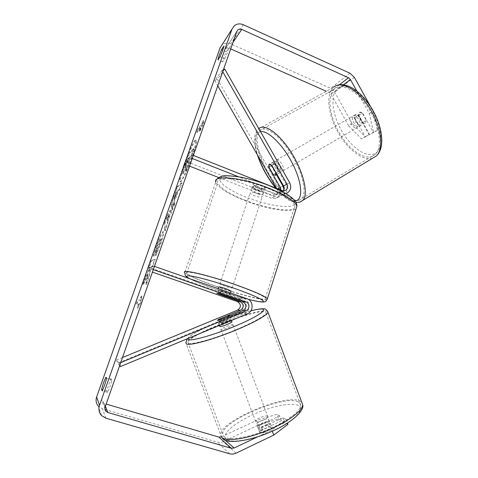 <?xml version="1.0" encoding="UTF-8"?>
<svg xmlns="http://www.w3.org/2000/svg" width="478" height="478" viewBox="0 0 478 478"><rect width="100%" height="100%" fill="white"/><g stroke="black" fill="none" stroke-linecap="round" stroke-linejoin="round"><path stroke-width="0.36" stroke-dasharray="2.39 1.79" d="M276.421 174.703L271.396 165.926L271.653 162.765C272.311 162.412 273.243 162.825 274.462 164.014L286.143 184.43C288.288 189.874 286.788 193.578 281.656 195.55L277.64 195.185L256.083 186.689C253.412 186.163 252.073 186.283 252.073 187.053L253.25 188.29L274.527 196.649L278.483 197.014C282.032 196.004 283.86 193.566 283.974 189.706M271.868 165.508L274.462 164.014M224.738 69.011L217.43 79.246L279.588 187.711C281.673 192.993 280.216 196.595 275.214 198.519L271.313 198.167L218.667 177.535M223.405 69.698L222.001 70.421L222.712 71.676M286.017 193.709L281.058 193.578L238.624 176.806M276.648 188.434L277.085 189.192C278.298 192.252 277.461 194.355 274.569 195.49L272.251 195.287L186.336 161.51L185.297 164.456L189.593 166.135M283.382 190.865L280.986 192.431L278.608 192.222L257.068 183.707C254.398 183.188 253.059 183.319 253.053 184.102L254.224 185.35L275.477 193.733L277.826 193.937C279.69 193.417 280.747 192.156 280.986 190.154M193.357 155.404L192.317 154.992L186.336 161.51M192.276 158.487L191.236 158.081L185.297 164.456M191.236 158.081L192.317 154.992M222.001 70.421L214.807 80.609L217.43 79.246M214.807 80.609L217.771 85.777M257.068 183.707L256.083 186.689M254.224 185.35L253.25 188.29M269.024 167.294L271.396 165.926M219.916 322.303L218.709 323.492L222.324 322.698L244.33 313.568C250.807 311.226 250.562 300.614 244.001 298.672L221.559 290.845L217.789 290.188L241.3 298.642C247.771 300.554 248.01 311.011 241.623 313.311L219.916 322.303L218.793 319.316M119.673 365.55L117.684 363.161L238.833 313.054C245.124 310.784 244.891 300.495 238.516 298.613L149.052 267.453L147.959 270.566L152.428 272.119M119.882 364.941L119.237 363.244L120.689 362.641M153.295 269.652L152.213 269.275L147.959 270.566M154.442 266.389L153.36 266.007L152.213 269.275M153.36 266.007L149.052 267.453M119.237 363.244L116.477 360.018L117.684 363.161M116.477 360.018L122.476 357.544M220.519 293.994L221.559 290.845M218.159 293.982L219.175 290.929M221.153 319.591L222.324 322.698M256.937 424.739C258.64 426.215 269.293 421.781 268.947 419.744L268.636 419.236C266.802 417.838 256.375 422.199 256.662 424.249L256.937 424.739M260.307 430.989L259.65 432.166L259.936 432.674L262.936 432.775L271.325 428.79L271.934 427.661L271.612 427.129L268.594 427.063L260.307 430.989L258.245 425.54C260.289 423.759 263.049 422.456 266.545 421.626L268.594 427.063M271.325 428.79L269.245 423.281C267.22 425.085 264.424 426.406 260.851 427.248L262.936 432.775M231.967 321.64L231.83 321.598C230.372 321.216 219.814 325.375 219.701 326.378M218.231 319.549L219.617 323.224C221.858 321.951 224.69 320.78 228.108 319.698L226.727 316.042M228.944 316.376L230.312 320.009C228.078 321.288 225.21 322.477 221.714 323.576L220.31 319.86M260.851 427.248L269.245 423.281M266.545 421.626L258.245 425.54M228.108 319.698L219.617 323.224M221.714 323.576L230.312 320.009M232.983 324.664C231.519 324.251 220.961 328.416 220.86 329.45L221.033 329.659C222.366 330.137 233.144 325.894 233.186 324.879L232.983 324.664M267.489 416.201C265.672 414.832 255.234 419.188 255.509 421.208L255.784 421.68C257.475 423.132 268.134 418.698 267.8 416.697L267.489 416.201M298.057 401.873C284.47 394.565 222.007 420.861 222.73 433.964L223.943 436.605C228.311 440.68 247.371 437.962 266.766 430.003C286.179 422.08 300.889 411.044 300.686 405.356C300.668 403.808 299.79 402.649 298.057 401.873M188.529 343.246C191.905 344.668 210.266 339.87 229.87 332.198C249.486 324.544 265.23 316.042 266.037 313.03C266.294 312.206 265.672 311.74 264.179 311.626C252.719 310.091 189.509 335.132 187.86 342.039L188.529 343.246M183.803 165.035C188.147 152.584 194.438 139.206 195.681 140.03C196.482 141.01 195.185 146.465 191.786 156.396C187.286 169.361 180.947 182.608 179.842 181.622C179.065 180.463 180.391 174.936 183.803 165.035M184.4 165.269C188.738 152.817 195.042 139.445 196.297 140.275C197.109 141.261 195.819 146.722 192.419 156.647C187.92 169.606 181.574 182.853 180.451 181.861C179.674 180.696 180.989 175.169 184.4 165.269M230.701 48.905L229.117 48.2L225.55 48.589L224.57 49.981L101.838 398.479C101.348 400.068 101.647 401.448 102.734 402.613L106.158 404.083M148.084 274.802L143.328 284.685L146.238 276.415L150.636 267.333L149.273 267.788L151.711 260.869L155.236 259.458L152.715 266.646L151.801 266.951L150.492 269.682L149.489 275.842L146.429 284.547L148.084 274.802L147.445 274.581L142.695 284.47L143.328 284.685M167.814 222.061L175.145 202.744L167.306 216.534L165.024 223.011L165.263 230.904L167.903 223.381L167.814 222.061L167.181 221.828L170.604 212.077L171.238 212.316M224.797 58.71C226.554 55.251 228.926 48.505 228.43 48.38L226.208 51.702L223.584 58.023L222.617 61.901L224.797 58.71L220.041 56.625M107.58 392.384L106.917 390.986L108.787 384.443L111.171 378.899L111.894 380.118C111.505 382.89 108.685 390.92 107.58 392.384L102.161 390.777M137.778 308.131L141.082 302.281L141.942 296.276L140.556 300.22L138.297 300.112L136.947 303.948L139.17 304.169L137.778 308.131L137.12 307.91L140.412 302.06L141.082 302.281M202.349 124.25L203.61 120.653L203.807 123.497L199.81 131.468L201.083 127.859L197.241 132.526L198.478 129.012L202.349 124.25L201.734 123.999L197.88 128.767L198.478 129.012M171.937 206.293L171.949 206.281C173.114 204.978 174.87 201.005 177.213 194.361L178.408 190.967L179.692 189.796L182.118 182.889L177.655 187.119L174.028 197.426C172.074 203.013 171.297 206 171.692 206.388L171.327 206.048C172.486 204.745 174.237 200.766 176.585 194.122L177.78 190.728L178.408 190.967M155.942 255.622L160.781 243.846C163.249 236.628 164.199 232.643 163.625 231.884L163.362 231.95C161.917 233.354 159.736 238.104 156.814 246.194L153.838 256.393L156.252 250.896L157.752 245.638C159.114 241.892 160.136 239.723 160.829 239.12L160.978 239.084C161.301 239.37 160.889 241.199 159.736 244.581L157.262 250.556L155.942 255.622L155.296 255.395L160.136 243.613C162.604 236.395 163.56 232.41 162.992 231.651L162.729 231.716C161.295 233.133 159.114 237.883 156.192 245.973L153.205 256.172L153.838 256.393M106.917 390.986L102.722 389.737M222.617 61.901L217.92 59.852M352.28 123.665L348.623 125.78L361.571 138.865L365.252 136.696L352.28 123.665L334.654 92.117L330.537 88.299L230.647 43.845C227.516 42.578 224.708 42.901 222.228 44.801L221.816 45.177M348.623 125.78L330.949 94.178L329.175 92.547L326.241 91.244M369.279 113.459L373.157 111.219L377.405 130.285L373.599 132.531L369.279 113.459L356.767 90.951M373.157 111.219L370.605 106.624M101.587 415.633L98.552 406.431L102.495 408.804L217.227 442.144C219.253 442.7 221.254 442.526 223.238 441.618L258.413 425.062L278.584 419.057L276.798 414.324L256.638 420.365L258.413 425.062M221.404 436.862L256.638 420.365M257.732 436.767L271.839 430.045L286.071 419.415L282.988 417.718L261.944 427.673C259.333 428.276 257.959 428.151 257.809 427.296L258.957 425.707L279.714 415.926L281.518 420.724L278.584 419.057M287.929 424.35L284.816 422.588L263.802 432.584C261.185 433.182 259.805 433.044 259.65 432.166L257.809 427.296M281.518 420.724L260.785 430.553L259.65 432.166L256.662 424.249M279.714 415.926L276.798 414.324M282.988 417.718L284.816 422.588M286.071 419.415L287.463 423.108M373.599 132.531L369.602 134.635L358.876 115.383C357.574 114.326 356.486 114.033 355.62 114.517L354.772 117.887L365.359 136.869L361.571 138.865M365.359 136.869L369.082 134.677L358.524 115.73L359.396 112.342C360.275 111.858 361.362 112.145 362.671 113.196L373.366 132.418L369.602 134.635M358.876 115.383L362.671 113.196M369.082 134.677L365.252 136.696M377.405 130.285L373.366 132.418M272.257 431.162L271.839 430.045M354.772 117.887L358.524 115.73M228.43 48.38L223.692 46.282M226.208 51.702L222.706 50.16M258.957 425.707L260.785 430.553M261.944 427.673L263.802 432.584M111.894 380.118L106.498 378.486M111.171 378.899L105.853 377.291M185.524 171.07L188.302 163.159L188.577 159.789L189.617 156.832L191.098 155.207L193.488 148.407L188.637 153.886L184.693 165.083L182.423 173.574L185.936 166.912L185.524 171.07L186.151 171.315L188.929 163.404L189.192 160.028L190.232 157.077L191.72 155.452L194.11 148.652L189.234 154.125L185.297 165.322L183.032 173.813L186.557 167.157L186.151 171.315M182.447 172.337L183.056 172.576M188.637 153.886L189.234 154.125M193.488 148.407L194.11 148.652M191.098 155.207L191.72 155.452M189.617 156.832L190.232 157.077M188.577 159.789L189.192 160.028M188.302 163.159L188.929 163.404M185.936 166.912L186.557 167.157M140.412 302.06L141.285 296.055L141.942 296.276M141.285 296.055L139.899 299.999L140.556 300.22M139.899 299.999L138.297 300.112M139.17 304.169L136.947 303.948M136.308 303.739L137.658 299.897M138.512 303.948L137.12 307.91M197.88 128.767L196.643 132.281L197.241 132.526M201.734 123.999L203.001 120.402L203.18 123.24L199.195 131.223L200.467 127.608L201.083 127.859M200.467 127.608L196.643 132.281M199.195 131.223L199.81 131.468M203.18 123.24L203.807 123.497M203.001 120.402L203.61 120.653M170.604 212.077L171.978 209.717L172.618 209.95M171.978 209.717L174.512 202.505L175.145 202.744M174.512 202.505L166.691 216.307L167.306 216.534M166.691 216.307L164.408 222.784L165.024 223.011M164.408 222.784L164.617 230.671L165.263 230.904M164.617 230.671L167.258 223.148L167.903 223.381M167.258 223.148L167.181 221.828M168.967 214.891L167.013 220.454L166.852 218.536L168.967 214.891L169.6 215.124L167.641 220.687L167.473 218.763L169.6 215.124M167.013 220.454L167.641 220.687M166.852 218.536L167.473 218.763M177.78 190.728L179.059 189.557L179.692 189.796M179.059 189.557L181.485 182.644L182.118 182.889M181.485 182.644L177.045 186.886L177.655 187.119M177.045 186.886L173.418 197.199C171.465 202.786 170.682 205.767 171.07 206.155L171.315 206.06M173.759 199.218L175.689 192.646L176.824 191.6L173.759 199.218L174.38 199.451L176.304 192.879L177.446 191.839L174.392 199.44L173.771 199.207M175.689 192.646L176.304 192.879M176.824 191.6L177.446 191.839M142.695 284.47L145.611 276.194L150.002 267.112L148.646 267.566L151.084 260.647L154.585 259.231L152.058 266.419L151.15 266.724L149.847 269.455L148.831 275.615L145.772 284.326L146.429 284.547M145.772 284.326L147.445 274.581M148.831 275.615L149.489 275.842M149.847 269.455L150.492 269.682M151.15 266.724L151.801 266.951M152.058 266.419L152.715 266.646M154.585 259.231L155.236 259.458M151.084 260.647L151.711 260.869M148.646 267.566L149.273 267.788M150.002 267.112L150.636 267.333M145.611 276.194L146.238 276.415M153.205 256.172L155.619 250.669L156.252 250.896M155.619 250.669L157.119 245.417C158.481 241.671 159.509 239.496 160.196 238.892L160.345 238.857C160.662 239.137 160.25 240.972 159.096 244.354L156.623 250.323L157.262 250.556M156.623 250.323L155.296 255.395M185.817 166.81L188.045 159.461L189.186 158.218L185.817 166.81L185.076 166.655L185.912 163.566L187.442 159.222L188.045 159.461M187.442 159.222L188.571 157.979L185.207 166.571L185.805 166.822M188.571 157.979L189.186 158.218M353.254 115.873C356.188 113.662 362.372 124.041 359.48 126.317L359.193 126.527C356.194 128.582 350.153 118.335 353.021 116.052L353.254 115.873M366.315 120.378L365.312 122.966L362.641 122.505L358.44 114.971L359.396 112.342L362.067 112.748L366.315 120.378L362.061 122.846C361.673 119.685 360.251 117.14 357.801 115.204L362.067 112.748M358.44 114.971L354.216 117.403C354.622 120.522 356.026 123.037 358.428 124.955L362.641 122.505M274.229 161.289C276.409 159.485 282.886 170.282 280.747 172.146L280.538 172.313C278.28 173.944 271.946 163.309 274.061 161.433L274.229 161.289M276.051 172.821L278.961 171.136C278.226 168.023 276.714 165.382 274.426 163.201L271.313 164.994M268.66 166.661L271.743 164.886C272.484 167.957 273.978 170.568 276.224 172.719L273.153 174.5M357.801 115.204L362.061 122.846M358.428 124.955L354.216 117.403M276.224 172.719L271.743 164.886M274.426 163.201L278.961 171.136M276.798 159.807C279.003 157.997 285.474 168.782 283.305 170.652L283.096 170.825C280.813 172.474 274.491 161.845 276.625 159.957L276.798 159.807M350.882 117.241C353.792 115.037 359.988 125.427 357.114 127.692L356.833 127.901C353.851 129.944 347.805 119.685 350.649 117.415L350.882 117.241M372.613 156.163C363.609 160.19 348.468 148.975 338.992 132.37C329.42 115.831 326.827 96.072 334.301 89.213L334.935 88.681C342.409 82.616 358.339 91.692 369.147 109.396C380.046 127.034 382.436 147.798 375.26 154.352L372.613 156.163M299.772 200.019C292.602 202.875 278.501 190.292 268.546 173.156C258.526 156.073 253.979 136.618 259.464 130.745L259.936 130.297C265.517 125.2 280.09 135.764 291.359 154.215C302.688 172.6 307.133 193.052 301.809 198.573L299.772 200.019M231.185 291.138L223.513 289.112L218.822 287.075M226.208 296.778L227.432 293.062L218.84 290.062L217.598 293.791M219.671 293.755L220.92 289.979L225.741 291.484L229.625 293.014L228.4 296.73M258.98 190.859C261.544 191.905 262.972 192.831 263.264 193.626C262.745 194.707 260.128 194.427 255.401 192.783C252.832 191.744 251.398 190.818 251.093 190.011C251.583 188.924 254.212 189.204 258.98 190.859M261.998 188.248L260.833 191.768L256.178 190.435L252.569 188.517L253.74 184.992L253.053 184.102C253.017 183.415 254.075 183.229 256.22 183.546L264.573 186.85L265.212 187.699C265.236 188.392 264.167 188.577 261.998 188.248L253.74 184.992M264.573 186.85L263.396 190.411L259.769 188.469L255.031 187.119L256.22 183.546M255.031 187.119L263.396 190.411M260.833 191.768L252.569 188.517M227.432 293.062L218.84 290.062M220.92 289.979L229.625 293.014M227.612 285.826L232.26 287.876C231.967 288.27 229.392 287.654 224.529 286.029L219.856 283.968C220.125 283.568 222.706 284.183 227.612 285.826M257.995 193.853C260.558 194.899 261.992 195.813 262.285 196.595C261.777 197.659 259.16 197.366 254.427 195.723C251.858 194.683 250.418 193.769 250.108 192.969C250.591 191.905 253.221 192.198 257.995 193.853M245.531 200.39C229.213 193.895 219.94 188.015 217.705 182.757C214.921 175.534 242.675 178.204 268.17 188.511C284.368 195.197 293.295 200.933 294.938 205.719C296.969 213.272 269.126 209.758 245.531 200.39M216.851 286.525C199.947 280.538 189.915 276.129 186.761 273.296C182.68 269.455 209.908 275.8 236.431 285.252C253.292 291.323 262.954 295.601 265.404 298.099C268.72 301.923 241.271 295.165 216.851 286.525M282.916 186.044L279.588 187.711M289.674 182.662L286.143 184.43M274.527 196.649L271.313 198.167M277.736 188.864L277.085 189.192M275.477 193.733L272.251 195.287M282.032 190.567L278.608 192.222M281.058 193.578L277.64 195.185M247.299 313.843L244.33 313.568M241.623 313.311L238.833 313.054M241.3 298.642L238.516 298.613M246.959 298.708L244.001 298.672M222.001 437.513L220.758 434.765C220.059 420.975 285.468 393.43 299.861 401.03L301.785 402.351M298.164 405.35C290.959 402.07 269.921 406.688 251.834 415.119C233.688 423.49 221.093 434.657 226.208 439.192C230.999 443.871 254.643 439.521 275.119 429.68C295.667 419.905 305.651 408.475 298.164 405.35M267.722 311.309L266.025 310.855C253.854 309.308 187.663 335.532 185.87 342.816L221.463 436.94M187.794 338.573C188.864 333.668 229.219 316.161 250.866 310.855M236.873 31.291L224.57 49.981M105.142 406.993L101.838 398.479M236.048 453.168L223.238 441.618M225.299 440.262L221.428 436.85M105.399 406.246L104.341 403.552M232.941 42.506L229.117 48.2M339.35 84.767L329.175 92.547M343.497 84.726L330.949 94.178M354.353 77.334L334.654 92.117M349.962 73.218L330.537 88.299M243.362 24.754L230.647 43.845M105.859 418.19L102.495 408.804M229.595 453.765L217.227 442.144M182.745 173.389L183.361 173.628M182.757 173.377L183.373 173.616M184.693 165.083L185.297 165.322M171.327 206.048L171.949 206.281M176.585 194.122L177.213 194.361M173.418 197.199L174.028 197.426M174.578 195.807L175.193 196.04M175.695 194.827L176.316 195.06M160.136 243.613L160.781 243.846M162.741 231.711L163.368 231.944L162.729 231.716M156.192 245.973L156.814 246.194M157.119 245.417L157.752 245.638M160.196 238.892L160.829 239.12M160.208 238.886L160.841 239.114M159.096 244.354L159.736 244.581M187.018 162.395L187.633 162.634M185.912 163.566L186.522 163.805M337.874 88.316C345.63 82.001 362.545 92.499 372.87 111.272C383.32 129.974 383.481 150.056 374.417 153.808C365.503 157.848 350.452 146.609 341.274 130.124C331.995 113.704 329.957 94.345 337.874 88.316M260.492 131.593L257.911 132.747C254.23 136.565 254.218 144.225 257.881 155.714M300.435 201.889C292.697 204.357 278.023 190.955 267.74 173.078C257.391 155.254 252.743 135.095 258.461 128.958L258.921 128.522M333.973 86.96L333.357 87.48C325.637 94.566 328.111 114.72 337.743 131.892C347.291 149.118 362.778 161.325 372.571 158.23M276.129 188.224C283.472 196.769 289.77 201.011 295.016 200.951M267.077 299.712C263.39 300.907 238.373 294.287 216.415 286.555C198.657 280.269 188.105 275.633 184.765 272.645L215.757 182.118C218.123 187.657 227.875 193.835 245.023 200.658C266.258 209.006 291.443 213.302 296.103 208.778M268.839 185.56C289.315 193.656 299.7 203.138 292.524 205.695C285.635 208.378 264.782 204.459 246.756 197.432C228.669 190.453 216.014 181.252 220.83 177.577C225.323 173.777 248.441 177.416 268.839 185.56M189.581 278.662C195.018 281.56 203.861 285.157 216.122 289.453C227.761 293.492 238.468 296.766 248.231 299.294M278.483 197.014L275.214 198.519M277.826 193.937L274.569 195.49M281.656 195.55L285.127 193.954M280.986 192.431L284.446 190.782M252.073 187.053L251.093 190.011M274.061 161.433L271.486 162.908M219.354 325.458L218.542 323.307M218.285 288.694L217.789 290.188M222.455 438.332L223.178 439.007M187.113 338.86C193.811 332.27 202.636 328.966 215.285 323.224C228.293 317.816 240.165 313.682 250.89 310.82M263.031 308.812L263.599 308.842M268.947 419.744L271.934 427.661M229.84 316.006L231.501 320.409M220.86 329.45L255.509 421.208M233.186 324.879L267.8 416.697M266.037 313.03L300.686 405.356M187.86 342.039L222.73 433.964M195.681 140.03L196.297 140.275M102.734 402.613L104.885 408.266M225.55 48.589L236.801 31.494M222.228 44.801L234.357 25.71M355.387 114.69L353.021 116.052M179.842 181.622L180.451 181.861M182.423 173.574L183.032 173.813M171.692 206.388L171.07 206.155M174.273 199.493L173.657 199.26M163.625 231.884L162.992 231.651M160.978 239.084L160.345 238.857M185.076 166.655L185.685 166.894M336.775 85.454L258.461 128.958C253.292 135.848 255.121 137.18 254.678 141.697C254.947 145.712 255.838 150.08 257.355 154.788M359.48 126.317L365.598 122.75M276.935 174.362L280.747 172.146M275.704 188.057L284.446 196.906C288.467 199.404 287.392 200.497 296.055 202.547M283.305 170.652L357.114 127.692M276.625 159.957L350.649 117.415M259.464 130.745L334.301 89.213M301.809 198.573L375.26 154.352M248.285 299.324C238.462 296.778 227.719 293.486 216.068 289.447L197.432 282.373L189.258 278.549M230.581 292.984L229.249 297.029M263.264 193.626L265.212 187.699M215.757 182.118L216.612 179.549M232.26 287.876L262.285 196.595M219.856 283.968L250.108 192.969M186.761 273.296L217.705 182.757M265.404 298.099L294.938 205.719"/><path stroke-width="0.72" d="M280.986 190.154L280.377 187.543L268.833 167.402L269.072 164.253C269.717 163.9 270.65 164.318 271.868 165.508L283.568 185.948C284.452 187.675 284.392 189.312 283.382 190.865M283.974 189.706L282.916 186.044L276.421 174.703M223.405 69.698L224.738 69.011L289.674 182.662C291.783 187.687 290.564 191.367 286.017 193.709M222.712 71.676L287.063 184.203C288.33 187.406 287.457 189.599 284.446 190.782L282.032 190.567L193.357 155.404M218.667 177.535L189.593 166.135M238.624 176.806L192.276 158.487M217.771 85.777L276.648 188.434M218.763 319.25L217.544 320.415L221.153 319.591L243.177 310.491C246.917 307.479 246.857 304.588 242.985 301.803L220.519 293.994L216.755 293.301L240.297 301.726C244.115 304.468 244.174 307.318 240.482 310.288L218.793 319.316M119.882 364.941L120.498 366.548L247.299 313.843C253.872 311.465 253.621 300.68 246.959 298.708L154.442 266.389M120.498 366.548L119.673 365.55M120.689 362.641L246.128 310.718C249.964 309.344 249.821 303.034 245.931 301.887L153.295 269.652M122.476 357.544L237.709 310.073C241.348 307.151 241.288 304.343 237.524 301.642L152.428 272.119M219.354 325.458L219.874 326.576C221.189 327.024 231.973 322.787 232.027 321.802L231.967 321.64M229.518 315.468L226.727 316.042L217.382 320.23L220.31 319.86L228.914 316.305L229.518 315.468M356.767 90.951L350.416 79.515L348.528 77.753L241.731 29.421C240.315 28.835 239.042 28.967 237.919 29.803L236.873 31.291L105.142 406.993C104.61 408.72 104.933 410.214 106.11 411.474L107.855 412.484L231.334 448.268L234.101 448.017L257.732 436.767M101.575 389.397L103.487 382.848L105.853 377.291L106.498 378.486C106.062 381.253 103.23 389.295 102.161 390.777L101.575 389.397L102.722 389.737M218.924 55.974L217.92 59.852L220.041 56.625C221.768 53.148 224.152 46.39 223.692 46.282L221.529 49.64L218.924 55.974M370.605 106.624L354.353 77.334L349.962 73.218L243.362 24.754C240.01 23.368 237.01 23.685 234.357 25.71L232.015 29.098L99.514 405.35C98.295 409.27 98.982 412.699 101.587 415.633L105.859 418.19L229.595 453.765C231.77 454.357 233.921 454.16 236.048 453.168L273.745 435.105L272.257 431.162M221.816 45.177L220.035 47.979L96.64 396.949C95.51 400.558 96.15 403.719 98.552 406.431M326.241 91.244L230.701 48.905M106.158 404.083L218.852 437.071L221.404 436.862M287.463 423.108L287.929 424.35L273.745 435.105M222.706 50.16L221.529 49.64M275.86 172.934L275.4 175.301L273.153 174.5L268.66 166.661L269.072 164.253L271.313 164.994L276.051 172.821M218.285 288.694L218.822 287.075C219.085 286.698 221.667 287.326 226.578 288.969L231.185 291.138M228.382 296.784L229.177 297.244L226.208 296.778L216.755 293.301L219.671 293.755L228.4 296.73M280.377 187.543L277.736 188.864M287.063 184.203L283.568 185.948M240.297 301.726L237.524 301.642M240.482 310.288L237.709 310.073M245.931 301.887L242.985 301.803M246.128 310.718L243.177 310.491M187.113 338.86L185.87 342.816L186.545 344.07C190.023 345.594 209.304 340.575 229.954 332.497C250.621 324.437 267.178 315.492 268.015 312.337L267.722 311.309M250.866 310.855C256.059 309.535 259.775 308.931 262.01 309.039C268.439 309.266 256.997 316.974 235.965 325.781C214.986 334.6 192.066 341.184 188.457 339.655L187.794 338.573M301.785 402.351L302.67 404.705C302.897 410.674 287.427 422.289 266.975 430.624C246.546 439.007 226.524 441.827 222.001 437.513M232.015 29.098L220.035 47.979M99.514 405.35L96.64 396.949M234.101 448.017L225.299 440.262M231.334 448.268L218.852 437.071M107.855 412.484L105.399 406.246M241.731 29.421L232.941 42.506M348.528 77.753L339.35 84.767M350.416 79.515L343.497 84.726M372.571 158.23L376.395 155.924C383.93 149.04 381.42 127.19 369.936 108.631C358.536 90.001 341.782 80.537 333.973 86.96M258.921 128.522C264.74 123.103 280.06 134.139 291.933 153.552C303.877 172.905 308.549 194.432 302.95 200.222L300.435 201.889M295.016 200.951L296.689 200.557C303.303 198.143 301.66 181.114 292.07 162.741C282.552 144.338 267.823 130.171 260.492 131.593M257.881 155.714C261.986 167.623 268.068 178.461 276.129 188.224M296.103 208.778L296.91 206.245C295.195 201.226 285.832 195.203 268.815 188.171C241.976 177.314 212.818 174.53 215.757 182.118M189.258 278.549C184.998 275.394 185.601 277.383 184.765 272.645C180.463 268.606 209.065 275.262 236.986 285.217C254.708 291.598 264.842 296.091 267.405 298.702L267.077 299.712M248.231 299.294C259.679 302.156 264.603 302.604 263.002 300.632C259.877 298.153 250.556 294.131 235.033 288.575C219.318 283.137 206.138 279.23 195.478 276.858C186.253 275.029 184.287 275.633 189.581 278.662M221.463 436.94L222.455 438.332M250.89 310.82C254.643 309.834 260.528 308.609 263.031 308.812M263.599 308.842C265.129 308.376 266.599 309.541 268.015 312.337L302.67 404.705C304.958 410.751 290.224 424.034 269.108 432.53C248.064 441.594 227.014 443.638 223.178 439.007M229.709 315.653L229.84 316.006M231.501 320.409L232.027 321.802M104.885 408.266L106.11 411.474M236.801 31.494L237.919 29.803M296.055 202.547L299.826 202.122L376.395 155.924C385.053 148.043 382.824 127.937 372.828 110.293C362.7 92.607 347.165 81.451 336.775 85.454M275.603 175.133L276.935 174.362M257.355 154.788C261.436 166.906 267.549 177.995 275.704 188.057M248.285 299.324C262.081 302.777 264.179 302.096 264.932 301.684C265.445 301.988 266.27 300.991 267.405 298.702L296.91 206.245C297.107 201.752 292.273 198.035 290.475 196.691C289.262 195.801 287.732 194.606 281.984 191.427L269.066 185.53C257.612 181.078 246.791 178.067 236.604 176.49C226.703 175.713 221.643 174.327 216.612 179.549M231.233 290.994L230.581 292.984"/></g></svg>
